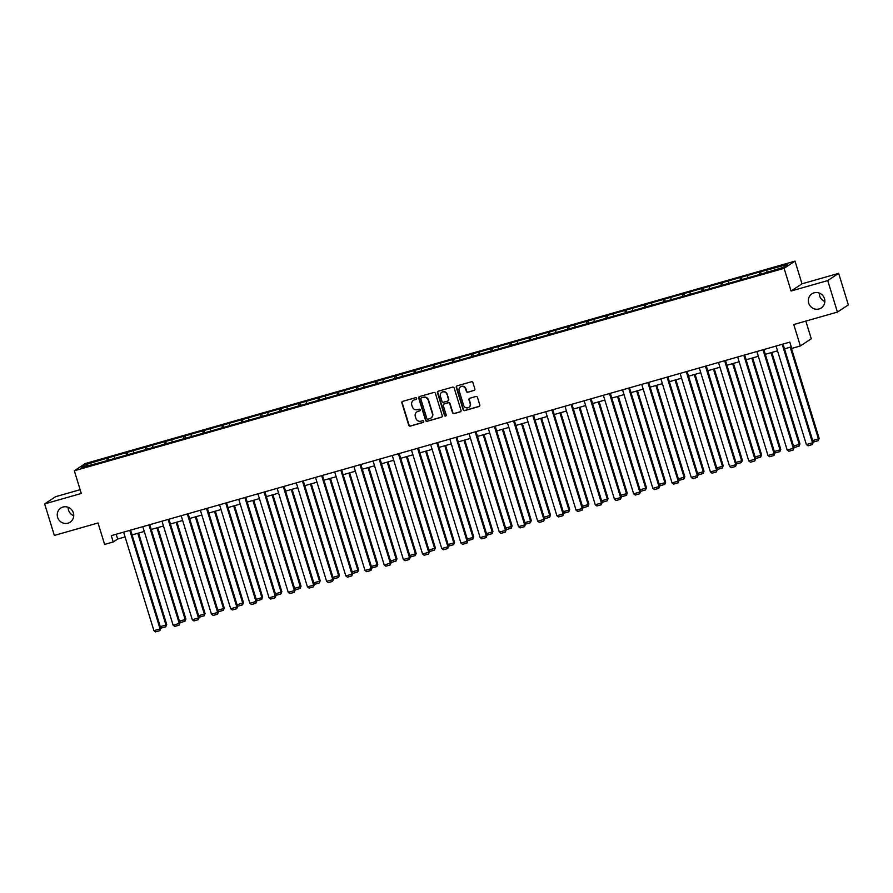 <?xml version="1.0" encoding="UTF-8"?>
<svg xmlns="http://www.w3.org/2000/svg" width="893" height="893" viewBox="0 0 893 893"><rect width="100%" height="100%" fill="white"/><g stroke="black" fill="none" stroke-linecap="round" stroke-linejoin="round"><path stroke-width="1.34" d="M416.651 398.323A0.904 0.871 -123.4 0 0 415.546 397.698L402.71 401.359A1.295 1.25 -123.4 0 0 401.883 402.933L408.737 425.213A1.295 1.25 -123.4 0 0 410.334 426.106L423.159 422.445A0.904 0.871 -123.4 0 0 423.74 421.34A0.904 0.871 -123.4 0 0 422.623 420.715L420.96 421.183A4.152 4.007 -123.4 0 1 415.881 418.326L415.312 416.473A4.152 4.007 -123.4 0 1 417.957 411.405L419.621 410.936A0.904 0.871 -123.4 0 0 420.19 409.831A0.904 0.871 -123.4 0 0 419.085 409.206L417.422 409.675A4.152 4.007 -123.4 0 1 412.343 406.817L411.773 404.964A4.152 4.007 -123.4 0 1 414.419 399.897L416.071 399.428A0.904 0.871 -123.4 0 0 416.651 398.323M808.712 303.129A8.472 8.16 -123.4 0 0 821.259 307.951A8.472 8.16 -123.4 0 0 824.462 298.642A8.472 8.16 -123.4 0 0 811.927 293.819A8.472 8.16 -123.4 0 0 808.712 303.129M819.261 293.06A8.472 8.16 -123.4 0 0 824.842 301.51M57.621 517.36A8.472 8.16 -123.4 0 0 70.156 522.182A8.472 8.16 -123.4 0 0 73.36 512.872A8.472 8.16 -123.4 0 0 60.824 508.039A8.472 8.16 -123.4 0 0 57.621 517.36M68.158 507.28A8.472 8.16 -123.4 0 0 73.739 515.73M474.038 390.498A1.295 1.25 -123.4 0 0 474.864 388.924L472.944 382.673A1.295 1.25 -123.4 0 0 471.359 381.78L457.104 385.843A1.295 1.25 -123.4 0 0 456.278 387.417L463.132 409.697A1.295 1.25 -123.4 0 0 464.728 410.59L478.972 406.527A1.295 1.25 -123.4 0 0 479.798 404.942L477.476 397.396A1.295 1.25 -123.4 0 0 475.891 396.503L469.785 398.245A1.295 1.25 -123.4 0 0 468.959 399.83L470.12 403.569A3.472 3.349 -123.4 0 1 468.803 407.387A3.472 3.349 -123.4 0 1 463.657 405.411L459.147 390.743A3.472 3.349 -123.4 0 1 460.464 386.926A3.472 3.349 -123.4 0 1 465.599 388.901L466.358 391.346A1.295 1.25 -123.4 0 0 467.943 392.239L474.339 390.308A1.295 1.25 -123.4 0 0 474.518 390.241M80.147 489.699L55.567 496.709L44.65 503.909L54.35 535.432L98.018 522.974L104.615 544.417L113.221 541.962L111.279 535.655L789.803 342.131L791.745 348.426L800.351 345.971L811.279 338.771L805.843 321.1M827.733 280.569L838.65 273.358L801.992 283.818L791.075 291.018L827.733 280.569L837.433 312.081L793.765 324.539L800.351 345.971M791.075 291.018L784.099 268.324L74.32 470.767L85.248 463.556L795.016 261.124L784.099 268.324M44.65 503.909L81.308 493.461L74.32 470.767M435.393 393.378A1.295 1.25 -123.4 0 0 433.808 392.485L419.554 396.548A1.295 1.25 -123.4 0 0 418.728 398.133L425.581 420.413A1.295 1.25 -123.4 0 0 427.167 421.306L441.421 417.243A1.295 1.25 -123.4 0 0 442.247 415.658L435.393 393.378M438.329 391.19L452.584 387.127A1.295 1.25 -123.4 0 1 454.169 388.02L461.022 410.3A1.295 1.25 -123.4 0 1 460.196 411.885L454.102 413.626A1.295 1.25 -123.4 0 1 452.505 412.733L449.726 403.692A1.295 1.25 -123.4 0 0 448.141 402.799L444.1 403.96A1.295 1.25 -123.4 0 0 443.274 405.534L446.165 414.944A0.904 0.871 -123.4 0 1 445.819 415.937A0.904 0.871 -123.4 0 1 444.468 415.424L437.503 392.775A1.295 1.25 -123.4 0 1 438.329 391.19M838.65 273.358L848.35 304.881L837.433 312.081M761.227 274.051L760.523 271.762L748.714 275.122L108.075 457.852L86.085 464.527L81.598 467.486L101.434 462.228L147.2 449.179L146.452 446.902M760.523 271.762L787.738 264.395L783.25 267.364L761.26 274.039L703.695 290.459L702.958 288.182M147.2 449.179L703.695 290.459M759.575 274.519L759.441 272.465M747.742 277.489L747.642 275.837M740.386 279.989L740.252 277.946M728.554 282.958L728.442 281.306M721.198 285.459L721.064 283.416M709.366 288.439L709.254 286.787M702.01 290.939L701.876 288.885M690.177 293.909L690.066 292.257M682.821 296.409L682.687 294.366M670.978 299.378L670.877 297.726M663.633 301.879L663.499 299.836M651.79 304.859L651.689 303.207M644.433 307.359L644.311 305.306M632.601 310.329L632.501 308.677M625.245 312.829L625.122 310.786M613.413 315.798L613.312 314.146M606.057 318.299L605.934 316.256M594.225 321.268L594.124 319.627M586.868 323.779L586.734 321.726M575.036 326.749L574.925 325.097M567.68 329.249L567.546 327.206M555.848 332.218L555.736 330.566M548.492 334.719L548.358 332.676M536.66 337.688L536.548 336.047M529.303 340.2L529.169 338.146M517.471 343.169L517.36 341.517M510.115 345.669L509.981 343.615M498.272 348.638L498.171 346.986M490.927 351.139L490.793 349.096M479.083 354.108L478.983 352.467M471.727 356.608L471.604 354.566M459.895 359.589L459.795 357.937M452.539 362.089L452.416 360.035M440.707 365.058L440.606 363.406M433.351 367.559L433.228 365.516M421.518 370.528L421.418 368.876M414.162 373.028L414.028 370.986M402.33 376.009L402.218 374.357M394.974 378.509L394.84 376.455M383.142 381.478L383.03 379.826M375.786 383.979L375.652 381.936M363.953 386.948L363.842 385.296M356.597 389.448L356.463 387.406M344.765 392.429L344.653 390.777M337.409 394.929L337.275 392.875M325.565 397.898L325.465 396.246M318.221 400.399L318.087 398.356M306.377 403.368L306.277 401.716M299.021 405.869L298.898 403.826M287.189 408.849L287.088 407.197M279.833 411.349L279.71 409.295M268 414.319L267.9 412.666M260.644 416.819L260.51 414.776M248.812 419.788L248.712 418.136M241.456 422.289L241.322 420.246M229.624 425.269L229.512 423.617M222.268 427.769L222.134 425.715M210.435 430.739L210.324 429.086M203.079 433.239L202.945 431.196M191.247 436.208L191.135 434.556M183.891 438.709L183.757 436.666M172.059 441.689L171.947 440.037M164.703 444.189L164.569 442.135M152.859 447.159L152.759 445.507M145.514 449.659L145.38 447.616M133.671 452.628L133.57 450.976M126.315 455.129L126.192 453.086M114.483 458.098L114.382 456.457M107.127 460.609L107.004 458.555M87.592 465.778L86.085 464.527M801.992 283.818L795.016 261.124M113.221 541.962L117.653 539.037L125.087 536.916M132.052 534.929L144.275 531.447M151.241 529.46L163.464 525.966M170.429 523.979L182.652 520.496M189.617 518.509L201.84 515.027M208.806 513.04L221.029 509.546M227.994 507.559L240.217 504.076M247.182 502.089L259.405 498.607M266.371 496.62L278.594 493.126M285.57 491.139L297.793 487.656M304.759 485.669L316.982 482.187M323.947 480.2L336.17 476.706M343.135 474.719L355.358 471.236M362.324 469.249L374.547 465.766M381.512 463.78L393.735 460.286M400.7 458.299L412.923 454.816M419.889 452.829L432.112 449.346M439.077 447.36L451.3 443.866M458.276 441.879L470.499 438.396M477.465 436.409L489.688 432.926M496.653 430.939L508.876 427.446M515.841 425.459L528.064 421.976M535.03 419.989L547.253 416.506M554.218 414.519L566.441 411.037M573.406 409.05L585.629 405.556M592.595 403.569L604.818 400.086M611.783 398.099L624.006 394.617M630.983 392.63L643.206 389.136M650.171 387.149L662.394 383.666M669.359 381.679L681.582 378.197M688.548 376.21L700.771 372.716M707.736 370.729L719.959 367.246M726.924 365.259L739.147 361.777M746.113 359.79L758.336 356.296M765.301 354.309L777.524 350.826M784.489 348.839L791.276 346.908M766.931 272.019L766.83 270.367M116.179 534.26L117.653 539.037M108.779 460.129L108.075 457.852M127.967 454.66L127.264 452.371M166.344 443.709L165.64 441.432M185.543 438.24L184.84 435.951M204.731 432.77L204.028 430.482M223.92 427.289L223.217 425.012M243.108 421.82L242.405 419.531M262.296 416.35L261.593 414.062M281.485 410.88L280.782 408.592M300.673 405.4L299.97 403.111M319.861 399.93L319.158 397.642M339.05 394.46L338.347 392.172M358.249 388.98L357.546 386.691M377.438 383.51L376.734 381.222M396.626 378.04L395.923 375.752M415.814 372.56L415.111 370.271M435.003 367.09L434.299 364.802M454.191 361.62L453.488 359.332M473.379 356.14L472.676 353.851M492.568 350.67L491.864 348.382M511.756 345.2L511.053 342.912M530.955 339.72L530.252 337.431M550.144 334.25L549.441 331.962M569.332 328.78L568.629 326.492M588.52 323.299L587.817 321.022M607.709 317.83L607.006 315.542M626.897 312.36L626.194 310.072M646.085 306.879L645.382 304.602M665.274 301.41L664.571 299.122M684.473 295.94L683.759 293.652M722.85 284.99L722.147 282.701M742.038 279.52L741.335 277.232M416.451 399.204A0.904 0.871 -123.4 0 1 416.372 399.238L414.709 399.707A4.152 4.007 -123.4 0 0 413.492 400.298M417.031 411.807A4.152 4.007 -123.4 0 1 418.248 411.215L419.911 410.747A0.904 0.871 -123.4 0 0 419.989 410.713M402.531 401.426A1.295 1.25 -123.4 0 0 402.185 402.743L409.039 425.012A1.295 1.25 -123.4 0 0 410.624 425.916L423.449 422.255A0.904 0.871 -123.4 0 0 423.528 422.222M419.375 396.615A1.295 1.25 -123.4 0 0 419.029 397.932L425.883 420.212A1.295 1.25 -123.4 0 0 427.468 421.105L441.711 417.042A1.295 1.25 -123.4 0 0 441.89 416.975M421.418 397.898A0.904 0.871 -123.4 0 0 420.837 399.015L426.854 418.56A0.904 0.871 -123.4 0 0 427.97 419.185L429.723 418.694A4.152 4.007 -123.4 0 0 432.368 413.626L428.249 400.265A4.152 4.007 -123.4 0 0 423.17 397.407L421.719 397.709A0.904 0.871 -123.4 0 0 421.34 397.932M430.939 418.103A4.152 4.007 -123.4 0 0 432.659 413.437L432.368 413.626M421.719 397.709L423.461 397.206A4.152 4.007 -123.4 0 1 428.551 400.064L432.659 413.437M443.921 404.027A1.295 1.25 -123.4 0 1 444.39 403.759L448.442 402.609A1.295 1.25 -123.4 0 1 450.027 403.502L452.807 412.533A1.295 1.25 -123.4 0 0 454.392 413.426L460.487 411.684A1.295 1.25 -123.4 0 0 460.665 411.617M438.15 391.257A1.295 1.25 -123.4 0 0 437.804 392.585L444.77 415.234A0.904 0.871 -123.4 0 0 445.953 415.825M446.846 394.315A3.472 3.349 -123.4 0 0 441.7 392.34A3.472 3.349 -123.4 0 0 440.383 396.157L441.979 401.325A1.295 1.25 -123.4 0 0 443.564 402.218L447.605 401.069A1.295 1.25 -123.4 0 0 448.431 399.484L447.136 394.126A3.472 3.349 -123.4 0 0 441.856 392.25M448.085 400.812A1.295 1.25 -123.4 0 0 448.732 399.294L448.431 399.484M447.136 394.126L448.732 399.294M460.609 386.825A3.472 3.349 -123.4 0 1 465.9 388.712L466.648 391.156A1.295 1.25 -123.4 0 0 468.233 392.049L474.339 390.308M468.948 407.286A3.472 3.349 -123.4 0 0 470.41 403.368L470.12 403.569M469.606 398.311A1.295 1.25 -123.4 0 0 469.26 399.629L470.41 403.368M456.926 385.91A1.295 1.25 -123.4 0 0 456.58 387.227L463.434 409.507A1.295 1.25 -123.4 0 0 465.019 410.4L479.262 406.337A1.295 1.25 -123.4 0 0 479.441 406.27M137.756 533.3L165.975 625L166.712 624.52L138.571 533.065M160.26 626.629L165.975 625L165.774 626.763L161.466 627.991L160.439 627.221M166.712 624.52L165.774 626.763M129.764 530.386L160.07 628.895L160.807 628.415L130.579 530.152M123.614 532.139L153.92 630.648L160.07 628.895L159.869 630.648L155.572 631.876L153.92 630.648M160.807 628.415L159.869 630.648M156.945 527.83L185.164 619.53L185.9 619.039L157.771 527.596M179.448 621.16L185.164 619.53L184.963 621.282L180.654 622.51L179.627 621.74M185.9 619.039L184.963 621.282M176.144 522.349L204.352 614.06L205.089 613.569L176.959 522.115M198.637 615.69L204.352 614.06L204.151 615.813L199.853 617.041L198.815 616.27M205.089 613.569L204.151 615.813M148.952 524.905L179.259 623.426L179.995 622.934L149.767 524.671M142.802 526.658L173.108 625.178L179.259 623.426L179.058 625.178L174.76 626.406L173.108 625.178M179.995 622.934L179.058 625.178M168.141 519.436L198.447 617.956L199.184 617.465L168.956 519.201M161.99 521.188L192.296 619.709L198.447 617.956L198.246 619.709L193.948 620.936L192.296 619.709M199.184 617.465L198.246 619.709M195.333 516.88L223.54 608.58L224.277 608.1L196.147 516.645M217.825 610.209L223.54 608.58L223.339 610.343L219.042 611.571L218.004 610.801M224.277 608.1L223.339 610.343M214.521 511.41L242.729 603.11L243.465 602.619L215.336 511.176M237.013 604.74L242.729 603.11L242.528 604.862L238.23 606.09L237.203 605.32M243.465 602.619L242.528 604.862M233.709 505.929L261.917 597.64L262.654 597.149L234.524 505.695M256.213 599.27L261.917 597.64L261.727 599.393L257.418 600.621L256.391 599.85M262.654 597.149L261.727 599.393M187.329 513.966L217.635 612.475L218.372 611.995L188.144 513.732M181.179 515.719L211.485 614.228L217.635 612.475L217.446 614.239L213.137 615.467L211.485 614.228M218.372 611.995L217.446 614.239M206.517 508.485L236.824 607.006L237.56 606.514L207.332 508.251M200.367 510.238L230.673 608.758L236.824 607.006L236.634 608.758L232.325 609.986L230.673 608.758M237.56 606.514L236.634 608.758M225.706 503.016L256.012 601.536L256.76 601.045L226.521 502.781M219.555 504.768L249.861 603.288L256.012 601.536L255.822 603.288L251.513 604.516L249.861 603.288M256.76 601.045L255.822 603.288M244.894 497.546L275.211 596.055L275.948 595.575L245.72 497.312M238.744 499.299L269.061 597.808L275.211 596.055L275.011 597.819L270.702 599.047L269.061 597.808M275.948 595.575L275.011 597.819M264.094 492.065L294.4 590.586L295.136 590.094L264.908 491.831M257.943 493.818L288.249 592.338L294.4 590.586L294.199 592.338L289.89 593.566L288.249 592.338M295.136 590.094L294.199 592.338M283.282 486.596L313.588 585.116L314.325 584.625L284.097 486.361M277.131 488.348L307.438 586.868L313.588 585.116L313.387 586.868L309.078 588.096L307.438 586.868M314.325 584.625L313.387 586.868M302.47 481.126L332.776 579.635L333.513 579.155L303.285 480.892M296.32 482.879L326.626 581.388L332.776 579.635L332.576 581.399L328.278 582.627L326.626 581.388M333.513 579.155L332.576 581.399M321.659 475.645L351.965 574.166L352.702 573.674L322.473 475.422M315.508 477.409L345.814 575.918L351.965 574.166L351.764 575.918L347.466 577.146L345.814 575.918M352.702 573.674L351.764 575.918M340.847 470.176L371.153 568.696L371.89 568.205L341.662 469.941M334.696 471.928L365.003 570.448L371.153 568.696L370.952 570.448L366.655 571.676L365.003 570.448M371.89 568.205L370.952 570.448M360.035 464.706L390.341 563.215L391.078 562.735L360.85 464.472M353.885 466.459L384.191 564.968L390.341 563.215L390.152 564.979L385.843 566.207L384.191 564.968M391.078 562.735L390.152 564.979M379.224 459.225L409.53 557.745L410.267 557.254L380.038 459.002M373.073 460.989L403.379 559.498L409.53 557.745L409.34 559.498L405.031 560.726L403.379 559.498M410.267 557.254L409.34 559.498M398.412 453.756L428.718 552.276L429.466 551.785L399.227 453.521M392.261 455.508L422.568 554.028L428.718 552.276L428.528 554.028L424.22 555.256L422.568 554.028M429.466 551.785L428.528 554.028M417.6 448.286L447.918 546.795L448.654 546.315L418.426 448.052M411.45 450.039L441.767 548.559L447.918 546.795L447.717 548.559L443.408 549.787L441.767 548.559M448.654 546.315L447.717 548.559M436.8 442.805L467.106 541.325L467.843 540.834L437.615 442.582M430.649 444.569L460.955 543.078L467.106 541.325L466.905 543.078L462.596 544.306L460.955 543.078M467.843 540.834L466.905 543.078M455.988 437.336L486.294 535.856L487.031 535.365L456.803 437.101M449.838 439.088L480.144 537.608L486.294 535.856L486.093 537.608L481.785 538.836L480.144 537.608M487.031 535.365L486.093 537.608M475.176 431.866L505.483 530.375L506.219 529.895L475.991 431.632M469.026 433.618L499.332 532.139L505.483 530.375L505.282 532.139L500.984 533.367L499.332 532.139M506.219 529.895L505.282 532.139M494.365 426.385L524.671 524.905L525.408 524.414L495.18 426.162M488.214 428.149L518.52 526.658L524.671 524.905L524.47 526.658L520.173 527.886L518.52 526.658M525.408 524.414L524.47 526.658M513.553 420.916L543.859 519.436L544.596 518.945L514.368 420.681M507.403 422.668L537.709 521.188L543.859 519.436L543.658 521.188L539.361 522.416L537.709 521.188M544.596 518.945L543.658 521.188M532.741 415.446L563.048 513.955L563.784 513.475L533.556 415.212M526.591 417.198L556.897 515.719L563.048 513.955L562.858 515.719L558.549 516.947L556.897 515.719M563.784 513.475L562.858 515.719M252.898 500.46L281.105 592.159L281.842 591.679L253.712 500.225M275.401 593.789L281.105 592.159L280.915 593.923L276.607 595.151L275.58 594.381M281.842 591.679L280.915 593.923M272.086 494.99L300.294 586.69L301.041 586.199L272.901 494.755M294.59 588.32L300.294 586.69L300.104 588.442L295.795 589.67L294.768 588.911M301.041 586.199L300.104 588.442M291.274 489.509L319.493 581.22L320.23 580.729L292.089 489.286M313.778 582.85L319.493 581.22L319.292 582.973L314.983 584.201L313.956 583.43M320.23 580.729L319.292 582.973M310.463 484.039L338.681 575.739L339.418 575.259L311.277 483.805M332.966 577.369L338.681 575.739L338.48 577.503L334.172 578.731L333.145 577.961M339.418 575.259L338.48 577.503M329.651 478.57L357.87 570.27L358.606 569.779L330.477 478.335M352.155 571.9L357.87 570.27L357.669 572.022L353.36 573.25L352.333 572.491M358.606 569.779L357.669 572.022M348.85 473.089L377.058 564.8L377.795 564.309L349.665 472.866M371.343 566.43L377.058 564.8L376.857 566.553L372.56 567.781L371.521 567.01M377.795 564.309L376.857 566.553M368.039 467.619L396.246 559.319L396.983 558.839L368.854 467.385M390.531 560.949L396.246 559.319L396.046 561.083L391.748 562.311L390.71 561.541M396.983 558.839L396.046 561.083M387.227 462.15L415.435 553.85L416.171 553.359L388.042 461.915M409.72 555.479L415.435 553.85L415.245 555.602L410.936 556.83L409.909 556.071M416.171 553.359L415.245 555.602M406.415 456.669L434.623 548.38L435.36 547.889L407.23 456.446M428.919 550.01L434.623 548.38L434.433 550.133L430.125 551.361L429.098 550.59M435.36 547.889L434.433 550.133M425.604 451.199L453.811 542.899L454.548 542.419L426.419 450.965M448.107 544.529L453.811 542.899L453.622 544.663L449.313 545.891L448.286 545.121M454.548 542.419L453.622 544.663M444.792 445.73L473 537.43L473.748 536.939L445.607 445.495M467.296 539.059L473 537.43L472.81 539.182L468.501 540.41L467.474 539.651M473.748 536.939L472.81 539.182M463.98 440.249L492.199 531.96L492.936 531.469L464.795 440.026M486.484 533.59L492.199 531.96L491.998 533.713L487.69 534.94L486.663 534.17M492.936 531.469L491.998 533.713M483.169 434.779L511.388 526.479L512.124 525.999L483.984 434.545M505.672 528.109L511.388 526.479L511.187 528.243L506.878 529.471L505.851 528.701M512.124 525.999L511.187 528.243M502.357 429.31L530.576 521.01L531.313 520.53L503.183 429.075M524.861 522.639L530.576 521.01L530.375 522.762L526.066 523.99L525.039 523.231M531.313 520.53L530.375 522.762M521.557 423.84L549.764 515.54L550.501 515.049L522.372 423.606M544.049 517.17L549.764 515.54L549.563 517.293L545.266 518.52L544.228 517.75M550.501 515.049L549.563 517.293M540.745 418.359L568.953 510.07L569.689 509.579L541.56 418.125M563.237 511.689L568.953 510.07L568.752 511.823L564.454 513.051L563.427 512.281M569.689 509.579L568.752 511.823M559.933 412.89L588.141 504.59L588.878 504.11L560.748 412.655M582.426 506.219L588.141 504.59L587.951 506.353L583.642 507.581L582.616 506.811M588.878 504.11L587.951 506.353M579.122 407.42L607.329 499.12L608.066 498.629L579.937 407.186M601.625 500.75L607.329 499.12L607.14 500.873L602.831 502.1L601.804 501.33M608.066 498.629L607.14 500.873M598.31 401.939L626.518 493.65L627.254 493.159L599.125 401.705M620.814 495.269L626.518 493.65L626.328 495.403L622.019 496.631L620.992 495.861M627.254 493.159L626.328 495.403M617.498 396.47L645.717 488.17L646.454 487.69L618.313 396.235M640.002 489.799L645.717 488.17L645.516 489.933L641.207 491.161L640.181 490.391M646.454 487.69L645.516 489.933M551.93 409.976L582.236 508.485L582.973 507.994L552.745 409.742M545.779 411.729L576.085 510.238L582.236 508.485L582.046 510.238L577.738 511.466L576.085 510.238M582.973 507.994L582.046 510.238M571.118 404.496L601.424 503.016L602.172 502.525L571.933 404.261M564.968 406.248L595.274 504.768L601.424 503.016L601.235 504.768L596.926 505.996L595.274 504.768M602.172 502.525L601.235 504.768M590.306 399.026L620.624 497.535L621.361 497.055L591.133 398.791M584.156 400.778L614.473 499.299L620.624 497.535L620.423 499.299L616.114 500.526L614.473 499.299M621.361 497.055L620.423 499.299M609.506 393.556L639.812 492.065L640.549 491.585L610.321 393.322M603.355 395.309L633.662 493.818L639.812 492.065L639.611 493.818L635.303 495.046L633.662 493.818M640.549 491.585L639.611 493.818M636.687 391L664.905 482.7L665.642 482.209L637.502 390.766M659.19 484.33L664.905 482.7L664.705 484.452L660.396 485.68L659.369 484.91M665.642 482.209L664.705 484.452M655.875 385.519L684.094 477.23L684.831 476.739L656.69 385.285M678.379 478.86L684.094 477.23L683.893 478.983L679.584 480.211L678.557 479.441M684.831 476.739L683.893 478.983M675.063 380.05L703.282 471.75L704.019 471.27L675.889 379.815M697.567 473.379L703.282 471.75L703.081 473.513L698.772 474.741L697.746 473.971M704.019 471.27L703.081 473.513M694.263 374.58L722.47 466.28L723.207 465.789L695.078 374.346M716.755 467.91L722.47 466.28L722.27 468.032L717.972 469.26L716.934 468.49M723.207 465.789L722.27 468.032M713.451 369.099L741.659 460.81L742.396 460.319L714.266 368.865M735.944 462.44L741.659 460.81L741.458 462.563L737.16 463.791L736.133 463.02M742.396 460.319L741.458 462.563M732.64 363.63L760.847 455.33L761.584 454.85L733.454 363.395M755.132 456.959L760.847 455.33L760.657 457.093L756.349 458.321L755.322 457.551M761.584 454.85L760.657 457.093M751.828 358.16L780.035 449.86L780.772 449.369L752.643 357.926M774.331 451.49L780.035 449.86L779.846 451.612L775.537 452.84L774.51 452.081M780.772 449.369L779.846 451.612M771.016 352.679L799.224 444.39L799.961 443.899L771.831 352.456M793.52 446.02L799.224 444.39L799.034 446.143L794.725 447.371L793.698 446.6M799.961 443.899L799.034 446.143M628.694 388.075L659.001 486.596L659.737 486.105L629.509 387.841M622.544 389.828L652.85 488.348L659.001 486.596L658.8 488.348L654.491 489.576L652.85 488.348M659.737 486.105L658.8 488.348M647.883 382.606L678.189 481.126L678.926 480.635L648.698 382.371M641.732 384.358L672.038 482.879L678.189 481.126L677.988 482.879L673.69 484.106L672.038 482.879M678.926 480.635L677.988 482.879M667.071 377.136L697.377 475.645L698.114 475.165L667.886 376.902M660.92 378.889L691.227 477.398L697.377 475.645L697.176 477.409L692.879 478.637L691.227 477.398M698.114 475.165L697.176 477.409M686.259 371.655L716.566 470.176L717.302 469.685L687.074 371.421M680.109 373.408L710.415 471.928L716.566 470.176L716.376 471.928L712.067 473.156L710.415 471.928M717.302 469.685L716.376 471.928M705.448 366.186L735.754 464.706L736.491 464.215L706.263 365.951M699.297 367.938L729.603 466.459L735.754 464.706L735.564 466.459L731.255 467.686L729.603 466.459M736.491 464.215L735.564 466.459M724.636 360.716L754.942 459.225L755.679 458.745L725.451 360.482M718.485 362.469L748.792 460.978L754.942 459.225L754.752 460.989L750.444 462.217L748.792 460.978M755.679 458.745L754.752 460.989M743.824 355.235L774.131 453.756L774.878 453.264L744.639 355.001M737.674 356.988L767.98 455.508L774.131 453.756L773.941 455.508L769.632 456.736L767.98 455.508M774.878 453.264L773.941 455.508M763.024 349.766L793.33 448.286L794.067 447.795L763.839 349.531M756.873 351.518L787.18 450.039L793.33 448.286L793.129 450.039L788.82 451.266L787.18 450.039M794.067 447.795L793.129 450.039M790.205 347.21L818.423 438.909L819.16 438.43L791.019 346.975M812.708 440.539L818.423 438.909L818.222 440.673L813.914 441.901L812.887 441.131M819.16 438.43L818.222 440.673M782.212 344.296L812.518 442.805L813.255 442.325L783.027 344.062M776.062 346.049L806.368 444.558L812.518 442.805L812.317 444.569L808.009 445.797L806.368 444.558M813.255 442.325L812.317 444.569"/></g></svg>

